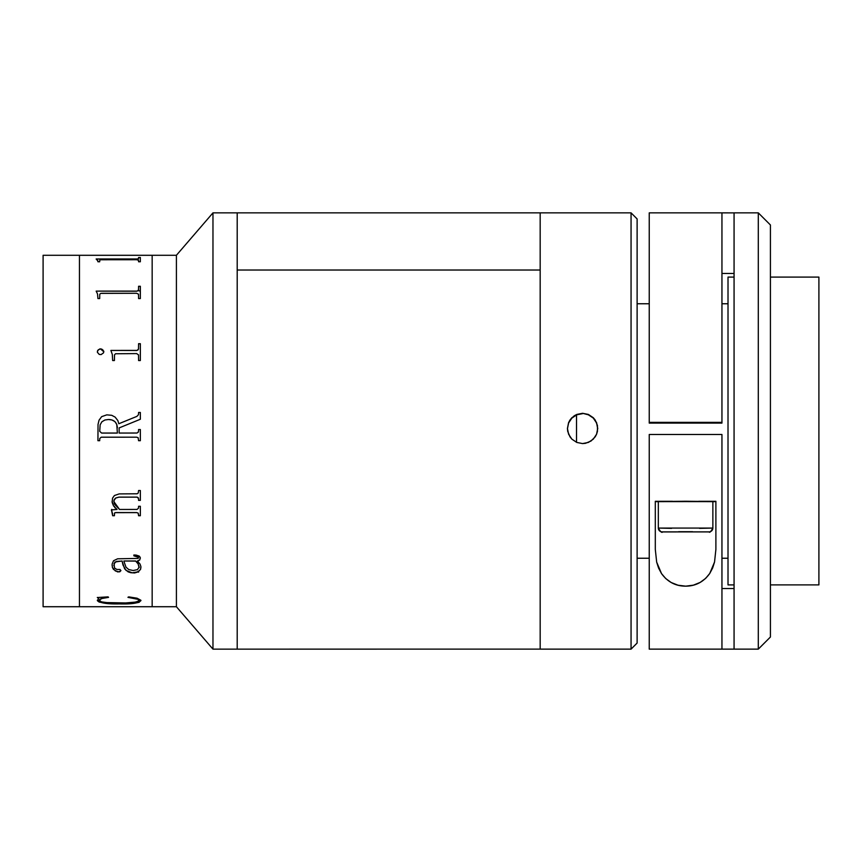 <?xml version="1.0" encoding="UTF-8"?>
<svg xmlns="http://www.w3.org/2000/svg" width="862" height="862" viewBox="0 0 862 862"><rect width="100%" height="100%" fill="white"/><g stroke="black" fill="none" stroke-linecap="round" stroke-linejoin="round"><path stroke-width="1.29" d="M540.172 648.827L540.172 212.86L540.172 649.118L212.968 649.14L176.408 606.719L152.165 606.719L176.408 606.719L176.408 255.281L152.165 255.281L152.165 606.719L152.165 255.314L79.455 255.314L79.455 606.719L79.455 255.281L43.1 255.281L43.1 606.719L79.455 606.719L43.1 606.719L43.1 255.281L176.408 255.281L176.408 606.719L212.968 649.14L212.968 212.86L176.408 255.281L212.968 212.86L212.968 649.14L237.201 649.14L237.201 212.86L212.968 212.86L237.201 212.86L237.201 649.14L237.201 212.86L540.172 212.86L540.172 649.118L540.172 270.032L237.201 270.032L237.201 648.924M152.165 255.281L152.165 606.719L79.455 606.719L79.455 255.281L152.165 255.281M97.934 261.768L97.525 259.979L96.167 258.977L137.047 258.977L138.48 258.686L138.577 257.49L140.344 257.49L140.344 261.768L138.577 261.768L138.513 260.065L136.616 259.731L100.779 259.764L99.766 260.076L99.701 261.768L97.934 261.768M97.934 298.554L97.525 293.953L96.167 291.119L137.047 291.097L138.48 290.235L138.577 286.281L140.344 286.281L140.344 298.554L138.577 298.554L138.513 294.19L136.616 293.285L100.779 293.371L99.766 294.222L99.701 298.554L97.934 298.554M136.649 353.592L115.583 353.754L114.517 354.842L114.42 360.531L112.653 360.531L112.308 354.422L110.886 350.435L137.047 350.403L138.48 349.142L138.577 343.701L140.344 343.701L140.344 360.531L138.577 360.531L138.513 354.885L136.649 353.592M97.406 352.321L97.578 350.662L99.83 348.916L101.705 349.088L103.752 351.179L103.537 352.849L101.091 354.594L99.249 354.422L97.406 352.321M106.791 414.859L111.726 415.312L115.131 417.111L117.857 420.581L118.837 423.738L136.875 416.389L138.47 414.719L138.577 412.478L140.344 412.478L140.344 419.255L119.139 427.918L119.139 433.058L137.058 433.026L138.47 431.754L138.577 429.524L140.344 429.524L140.344 440.708L138.577 440.708L138.146 437.713L136.616 437.185L101.22 437.206L99.776 438.467L99.701 440.708L97.934 440.708L98.031 424.438L99.055 420.171L101.651 416.658L106.791 414.859M119.527 509.464L137.026 509.431L138.48 508.181L138.577 506.285L140.344 506.285L140.344 515.724L138.577 515.724L138.189 513.159L136.649 512.61L115.292 512.653L114.484 513.31L114.42 515.724L112.653 515.724L111.478 509.927L117.027 509.464L113.536 505.875L112.157 502.492L112.545 498.161L114.42 495.531L119.193 493.904L137.112 493.786L138.243 493.021L138.577 490.521L140.344 490.521L140.344 500.38L138.577 500.38L138.513 498.419L137.058 497.148L118.902 497.158L115.724 498.053L113.935 500.553L114.355 503.979L119.527 509.464L113.838 501.555M140.883 566.496L140.581 569.34L138.2 571.883L134.612 572.961L130.787 572.713L128.104 571.851L124.624 568.834L122.081 561.087L116.607 561.377L114.021 563.522L114.506 567.961L116.833 569.47L120.044 569.48L120.906 570.633L119.786 571.786L117.534 571.883L113.45 569.351L112.383 567.336L112.135 564.039L113.515 560.763L117.609 558.802L138.222 558.414L138.071 556.507L133.869 555.818L133.869 554.988L136.11 555.096L139.148 556.033L140.226 557.391L139.709 560.031L137.414 561.087L140.032 564.05L140.883 566.496M140.872 600.254L139.148 602.312L133.825 603.389L111.672 603.766L99.216 602.096L97.449 600.771L98.58 598.4L97.341 597.538L108.041 596.87L108.537 597.366L101.888 598.497L99.141 600.189L101.447 601.859L106.823 602.592L125.593 602.947L137.144 601.956L139.062 600.911L138.232 599.381L127.975 597.366L128.74 596.87L137.058 598.206L140.872 600.254M152.165 606.686L152.165 255.314M138.577 258.525L137.047 259.096L96.167 258.977M136.616 259.731L138.577 260.27M140.344 257.609L138.577 257.609M96.167 259.085L97.934 261.014M101.662 293.285L136.616 293.285M138.577 289.729L138.114 290.796L136.616 291.216L96.167 291.119M140.344 286.378L138.577 286.378M138.577 348.399L138.125 349.886L136.616 350.489L110.886 350.435M140.344 343.766L138.577 343.766M103.817 351.739L100.455 348.862L103.817 351.793L102.761 349.789L100.455 348.927L98.257 349.8L97.341 351.793M101.662 437.185L136.616 437.185M117.372 433.058L101.63 433.058L117.372 433.058L116.779 424.427L114.872 421.572L111.844 419.934L108.418 419.514L104.916 419.999L101.888 421.766L100.143 424.804L99.723 431.345L101.63 433.058M108.418 419.514C113.999 419.578 116.984 422.348 117.372 427.832M138.502 431.636L138.232 432.271M136.875 416.389L118.837 423.738M140.344 490.521L140.344 500.38M113.838 501.533L114.269 499.529L115.724 498.01L118.902 497.115L137.123 497.105L138.168 497.633L138.577 499.217M138.577 515.659L140.344 515.659M114.42 513.817L114.765 512.804L115.874 512.556L136.649 512.556L138.189 513.105L138.577 514.614M112.653 515.659L114.42 515.659M111.478 509.873L112.653 514.108M112.071 501.231L113.536 505.822L116.963 509.41M138.577 500.326L140.344 500.326M115.874 512.556L136.649 512.61L115.874 512.556M113.859 565.698L114.915 562.002L122.081 561L122.986 564.998L126.014 570.407L132.274 572.831L138.2 571.786L140.581 569.243L140.937 567.218M112.071 565.063L112.534 567.659L115.389 570.967L118.945 571.829L120.906 570.536M138.459 556.852L133.869 555.731L138.459 556.852M138.265 561.819L137.414 561L139.709 559.944L140.344 558.08M123.848 561.087L125.981 567.153L128.74 569.556L133.136 570.525L137.467 569.62L139.17 567.024L138.125 563.931L135.646 561.087L123.848 561L135.646 561L138.125 563.834L139.084 567.659M133.869 555.818L138.577 557.358M97.341 600.275C99.626 602.98 106.942 604.197 119.268 603.917L119.268 603.799C106.91 604.079 99.604 602.861 97.341 600.157L99.216 601.978L102.546 602.807L117.351 603.788L133.825 603.271L139.148 602.193L140.937 600.448C138.825 603.044 131.595 604.165 119.268 603.799L119.268 603.917C131.574 604.284 138.804 603.163 140.937 600.566M139.159 600.437L139.17 600.502C136.185 602.56 129.548 603.4 119.268 603.023M97.341 597.431L98.527 598.54M99.249 600.739L99.755 599.295L101.888 598.379L108.537 597.247M127.975 597.247L135.593 598.314L138.232 599.273L139.062 600.792M138.2 290.214L139.278 290.947M139.278 290.85L138.2 290.117M79.455 255.314L79.455 606.686M114.42 506.285L114.937 507.815L116.079 508.321M111.37 510.229L111.769 509.356M138.577 572.174L138.114 571.204M237.201 213.076L237.201 270.032L540.172 270.032L540.172 213.173M576.527 414.913L576.527 442.314M570.051 419.934L571.872 417.725L576.786 414.439L582.583 413.652L576.797 414.794L571.883 418.07L568.597 422.983L567.433 428.78M597.732 428.791L596.579 422.994L593.304 418.081L588.38 414.805L582.583 413.286L588.38 414.439L593.293 417.714L596.579 422.617L597.732 428.436L596.579 434.222L593.304 439.135L588.401 442.421L582.583 443.585L576.786 442.432L571.872 439.146L569.997 436.851L567.724 431.388L567.433 428.436L568.586 422.639L569.987 420.02L574.167 415.84L576.786 414.439L582.583 413.286L588.38 414.439L593.293 417.714L595.179 420.009L597.441 425.472L597.441 431.377L596.579 434.222L595.189 436.829L591.02 441.021L585.557 443.294L582.583 443.585L576.786 442.432L571.872 439.146L568.597 434.232L567.433 428.436L568.586 422.639L570.019 419.966M540.172 649.118L631.059 649.118L631.059 212.86L631.059 649.118L637.115 643.063L637.115 218.926L637.115 643.063L631.059 649.14L540.172 649.14L631.059 649.14L637.115 643.063M728.013 558.242L721.947 558.242M649.237 558.242L637.115 558.242M734.068 277.09L728.013 277.09L728.013 584.899L734.068 584.899L728.013 584.91L734.068 584.91M770.423 584.899L818.9 584.899L818.9 277.09L818.9 584.899L770.423 584.899L818.9 584.899M649.237 423.091L649.237 422.369L649.237 423.091L721.947 423.091L721.947 422.369L649.237 422.369L649.237 212.86L649.237 422.369L721.947 422.369L721.947 212.86L734.068 212.882L734.068 649.118L649.237 649.14L758.301 649.14L770.423 637.007L770.423 224.982L770.423 637.007L758.301 649.14L758.301 212.86L758.301 649.118L734.068 649.118L758.301 649.118L770.423 637.007M721.947 423.091L721.947 212.882L734.068 212.882L734.068 649.118L721.947 649.118L721.947 434.491L649.237 434.491L721.947 434.491L721.947 649.118L649.237 649.118L649.237 434.491L649.237 649.118M721.947 588.53L734.068 588.53M734.068 273.469L721.947 273.469M673.168 422.8L698.015 422.8L673.168 422.8M655.303 501.565L658.331 501.716L655.303 501.565M712.863 501.716L715.891 501.565L712.863 501.716M656.672 562.132L655.303 549.428L655.303 501.285L672.435 501.285L655.303 501.285L655.303 549.428L656.672 562.132L661.52 573.596L658.59 568.09L656.672 562.132M685.721 586.16C675.754 586.203 667.684 582.012 661.52 573.596L665.69 578.521L671.207 582.529L678.049 585.223L685.721 586.16C695.645 586.128 703.651 581.893 709.749 573.467L705.622 578.413L700.149 582.432L693.371 585.169L685.721 586.16M714.544 562.013L709.749 573.467L712.68 567.907L714.544 562.013L715.891 549.428L714.544 562.013M715.891 501.285L698.759 501.285L715.891 501.285L715.891 549.428L715.891 501.565M658.848 501.63L712.863 501.565L712.863 528.072L699.588 528.352L712.863 528.072L712.863 501.565L685.592 501.242L658.331 501.565L658.331 528.072L712.863 528.072L658.331 528.072A3.782 3.782 -0 0 0 662.113 531.865L709.07 531.865A3.782 3.782 -0 0 0 712.863 528.072A3.782 3.782 180 0 1 709.07 531.865L662.113 531.865A3.782 3.782 180 0 1 658.331 528.072L671.606 528.352L658.331 528.072L658.331 501.565L712.335 501.63M678.599 531.714L692.595 531.714M540.172 212.86L631.059 212.86L637.115 218.926M770.423 277.09L818.9 277.09M728.013 303.758L721.947 303.758M649.237 303.758L637.115 303.758M734.068 212.86L758.301 212.86L770.423 224.982M649.237 212.86L721.947 212.86M712.863 528.072C710.881 531.682 709.62 532.953 709.06 531.897L662.695 531.929C661.844 533.061 660.389 531.779 658.331 528.072"/></g></svg>
